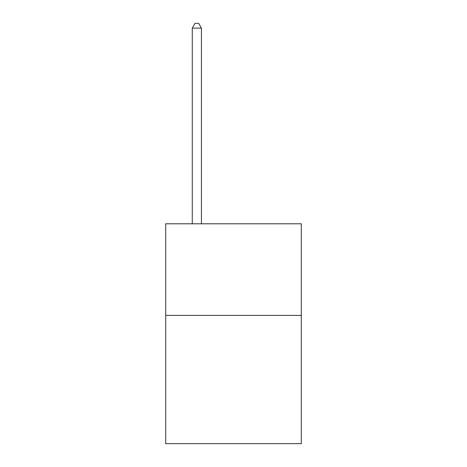 <?xml version="1.0" encoding="UTF-8"?>
<svg xmlns="http://www.w3.org/2000/svg" width="467" height="467" viewBox="0 0 467 467"><rect width="100%" height="100%" fill="white"/><g stroke="black" fill="none" stroke-linecap="round" stroke-linejoin="round"><path stroke-width="0.7" d="M301.291 315.4L301.291 443.65L165.709 443.65L165.709 223.792L301.291 223.792L301.291 315.4L165.709 315.4M201.435 223.792L201.435 28.113L192.276 28.113L192.276 223.792M192.276 28.113L195.025 23.35L198.691 23.35L201.435 28.113"/></g></svg>

